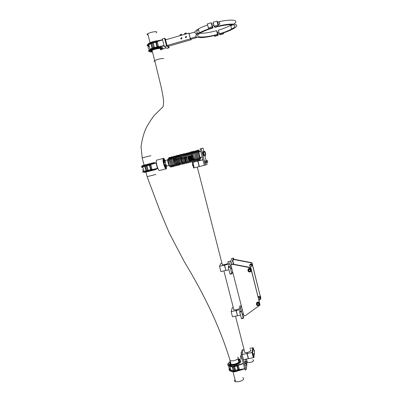 <?xml version="1.0" encoding="UTF-8"?>
<svg xmlns="http://www.w3.org/2000/svg" width="402" height="402" viewBox="0 0 402 402"><rect width="100%" height="100%" fill="white"/><g stroke="black" fill="none" stroke-linecap="round" stroke-linejoin="round"><path stroke-width="0.6" d="M243.054 314.666L242.828 313.781L243.019 314.681M243.843 315.806L245.632 315.429L260.059 305.023L250.717 267.827L232.637 264.315L230.838 264.712L243.843 315.806L243.285 318.349L241.471 318.726L239.728 312.118L241.205 305.435M241.356 318.495L243.17 318.118L241.542 311.736L239.728 312.118M239.667 311.645L241.481 311.269L242.064 308.811M241.481 311.269L241.542 311.736M259.37 303.445L259.179 302.947M260.059 305.023L250.783 267.561L232.738 264.059L230.838 264.712M250.717 267.827L250.783 267.561M232.637 264.315L232.738 264.059M231.1 267.722L231.326 268.616L231.1 267.722M230.095 266.576L233.487 258.084L231.773 258.471L228.271 266.983L230.095 266.576L230.15 267.028L228.326 267.43L228.271 266.983M233.487 258.084L233.904 259.526M232.647 271.817L231.929 273.777L230.105 274.179L228.326 267.43M229.979 273.913L231.803 273.511L230.15 267.028M231.803 273.511L231.929 273.777M251.883 265.551L252.104 265.184M251.878 265.732C252.32 264.622 251.928 264.013 250.702 263.903L249.783 265.194M260.034 297.972L260.265 297.56M260.069 298.178C260.441 297.073 260.024 296.49 258.818 296.425L258.139 296.857M259.009 300.314L260.918 298.932L251.908 262.998L234.456 259.622L232.718 260.009L233.798 264.265M260.918 298.932L251.969 262.752L234.547 259.38L232.718 260.009M249.843 264.606L249.863 265.029M245.125 362.664L245.466 363.343L245.28 361.745L244.934 361.061L245.125 362.664M244.049 349.564L243.059 349.76L242.16 354.509L246.079 369.79L246.893 364.73L246.446 362.986M246.089 361.589L245.481 359.217M241.105 354.72L242.16 354.509L243.059 349.76L242.024 349.966L241.105 354.72L245.029 369.996L246.079 369.79M235.492 371.634L235.361 371.272L238.391 370.327L240.904 369.885L235.487 371.649L244.733 368.84L235.492 371.634M236.964 365.895L237.954 369.724L238.421 369.755L238.361 370.081L235.361 371.272M235.331 371.026L235.497 370.227L234.547 366.564M237.311 365.544L234.14 366.554L237.235 365.815L238.25 369.79M243.336 363.398L234.044 366.041L234.23 365.172L234.07 366.282L243.381 363.584M240.823 361.599C240.089 363.152 237.894 364.343 234.23 365.172L234.271 365.162M244.717 368.78L240.904 369.885M239.632 360.986L239.341 360.936M238.939 360.549L239.532 360.694M237.954 369.724L235.497 370.227M244.692 368.684L238.537 369.724L238.466 369.458M237.2 365.714L243.396 363.639M238.537 369.724L238.451 370.564M237.195 365.579L242.979 363.78M238.421 369.755L237.391 365.76L238.301 365.463L237.336 365.534M238.301 365.463L239.25 369.157L238.351 369.483M239.225 369.292L238.27 365.594M228.723 366.408L228.929 367.343M229.21 368.177L229.024 367.699L229.155 368.187M228.974 367.398L229.09 367.679M234.461 370.373L230.984 370.433C229.813 370.111 229.316 369.589 229.482 368.855L229.698 368.348M229.045 369.785L229.582 370.599L231.607 371.483L234.12 371.785L234.039 371.468L231.537 371.212L229.522 370.368L229.009 369.126L229.266 368.544M227.783 364.931L228.321 365.73L230.336 366.584L232.848 366.87L232.768 366.554L230.266 366.312L228.261 365.498L227.753 364.282L227.999 363.73M230.567 365.398L234.23 365.172C230.964 365.755 229.125 365.433 228.713 364.207M232.738 366.307L234.044 366.041L232.768 366.554L228.376 365.267C227.572 364.589 227.723 363.745 228.833 362.74M234.436 366.594L235.431 371.543L234.12 371.785L235.466 371.644L233.763 371.925L233.587 371.508L235.346 371.207M230.431 370.257L230.12 369.443M229.748 370.714L229.592 370.162L231.607 371.483L234.155 371.885M230.281 371.011L233.708 371.895M229.627 368.026C228.934 368.895 228.934 369.599 229.637 370.136C230.351 370.719 231.688 371.096 233.647 371.257M235.426 370.418L234.537 370.669L233.552 366.855M232.884 366.971L232.492 367.006L232.889 366.976M232.436 366.981L228.949 366.101M229.16 364.549L229.622 365.172M228.376 365.267L230.341 366.584L232.482 367.006L232.376 366.343M229.034 367.564L229.21 368.197M228.693 366.539L228.874 367.152L228.793 366.634M228.803 366.936L228.793 366.639M246.677 362.343C246.878 363.006 246.934 362.961 246.838 362.207M246.828 362.805L246.491 361.514L245.28 361.75M246.325 364.483C246.532 365.157 246.587 365.101 246.486 364.318L246.416 364.011C246.215 363.503 246.19 363.659 246.325 364.483M246.481 364.946L246.245 363.725M247.592 355.162L247.853 356.172M248.376 358.212L248.305 358.659L243.466 359.614L242.16 354.509L246.999 353.549L247.17 352.519L244.823 352.584L235.497 316.168M248.305 358.659L246.999 353.549M247.275 352.916L247.17 352.519M253.858 357.564L252.556 352.448L252.024 352.554L252.717 347.83L253.235 347.73L254.511 352.745L253.858 357.564L253.33 357.669L252.024 352.554L253.33 357.669L248.481 358.624L247.175 353.514L252.024 352.554L252.717 347.83L249.823 348.408M247.175 353.514L247.346 352.484C250.742 351.454 251.677 350.524 250.155 349.71M252.556 352.448L253.235 347.73M241.311 355.519L241.929 357.926M254.496 351.162L254.295 350.273L254.496 351.162M254.436 351.087L254.29 350.363M254.014 354.715L253.808 353.81L254.014 354.715M253.953 354.644L253.798 353.891M199.905 160.539L196.337 161.428L199.905 160.539M247.305 362.282L247.155 361.684M252.722 359.78C254.099 360.328 253.717 361.122 251.577 362.157L247.421 362.725C246.456 362.443 246.331 361.951 247.039 361.242M197.598 161.026L201.774 159.981L197.598 161.026M236.637 312.314L236.899 313.339M233.286 307.53L232.291 307.741L231.145 311.615L236.009 310.59L236.235 309.751L233.899 309.927L223.894 270.873M237.431 315.414L236.009 310.59M231.145 311.615L232.477 316.796L237.336 315.781M236.316 310.068L236.235 309.751M241.094 305.877L239.084 306.304M240.491 315.123L237.517 315.746L236.185 310.555L236.411 309.711C239.843 308.706 240.818 307.912 239.346 307.334M236.185 310.555L240.145 309.721M225.06 267.028L225.326 268.074M221.909 263.119L220.909 263.345L219.507 266.275L224.396 265.184L224.683 264.551L222.351 264.843L197.317 167.081M225.864 270.184L224.396 265.184M219.507 266.275L220.864 271.546L225.748 270.461M228.919 269.757L225.924 270.425L224.577 265.144L229.477 264.054L230.668 261.159L227.743 261.818M224.577 265.144L224.859 264.511C228.326 263.531 229.346 262.878 227.929 262.556M198.523 163.267L198.799 164.348M199.693 160.463L192.839 162.383L194.246 167.85L199.186 166.609L197.784 161.132M199.688 160.448L192.839 162.383L194.246 167.85L193.709 167.986L192.302 162.519L194.849 161.669L192.302 162.519M202.874 159.644L197.965 161.086L202.925 159.835L204.322 165.322L199.367 166.564L197.965 161.086M256.546 303.917C256.401 302.957 256.793 302.314 257.732 301.992L259.265 302.369L259.612 304.435M259.129 304.45L258.772 303.455L257.712 303.239L257.014 304.012L257.37 305.002L258.431 305.224L259.129 304.45M257.134 303.877L257.421 304.671L258.476 304.892L259.059 304.254M258.476 304.892L258.431 305.224M257.421 304.671L257.37 305.002M248.054 270.144C247.994 269.179 248.436 268.571 249.381 268.31L250.808 268.702L251.074 270.923M250.647 270.682L250.285 269.677L249.22 269.461L248.516 270.25L248.878 271.255L249.943 271.471L250.647 270.682M248.637 270.119L248.949 270.983L250.009 271.199L250.597 270.541M250.009 271.199L249.943 271.471M248.949 270.983L248.878 271.255M258.717 299.168L259.632 298.993C260.169 297.716 259.737 297.219 258.34 297.505L258.31 297.53M258.28 297.415L258.702 297.204C259.999 297.339 260.33 297.952 259.692 299.033L258.737 299.234M260.712 297.626L260.36 296.224M259.999 297.872L260.22 297.244M251.446 266.36C251.979 265.064 251.546 264.561 250.144 264.863C249.607 266.159 250.044 266.662 251.446 266.36M250.089 264.772L250.582 264.546C251.838 264.732 252.144 265.35 251.506 266.41L251.024 266.637C249.763 266.456 249.451 265.833 250.089 264.772M252.577 265.179L252.225 263.762M251.868 265.426L252.084 264.792M250.044 264.27L249.933 264.928M239.527 361.463L238.351 360.629M239.014 361.745L238.607 361.629M230.341 361.473C228.045 363.031 227.899 364.147 229.909 364.815L229.768 365.222M229.753 364.775L229.703 365.202M228.592 364.036L230.014 365.237L234.657 365.026C238.999 363.815 241.044 362.393 240.798 360.765M230.014 365.237L229.909 364.815L234.547 364.604C240.401 362.71 242.009 361.031 239.366 359.564L238.034 359.408M239.255 360.423L238.657 360.262M238.989 361.514L238.642 361.463M230.914 363.694L230.617 363.996M230.653 362.694L229.999 363.825M204.673 160.966L205.563 163.001M204.578 160.986L205.472 163.398M206.417 160.715L206.156 160.408L206.266 161.393M206.472 162.172L206.854 162.825L206.854 162.458M205.975 160.453L205.914 161.011M202.874 152.514L202.96 153.137L202.874 152.514M203.92 151.604L203.04 148.142L201.206 148.554L205.407 165.051L207.146 164.277L206.588 162.895M205.889 160.478L206.156 160.408L204.919 155.524M201.206 148.554L200.121 148.83L204.322 165.322L205.407 165.051M192.769 165.75L192.513 164.87M192.618 164.75L192.885 165.815M205.462 163.026L205.02 161.252M206.251 161.498L206.432 162.383L206.156 161.524M207.633 162.262L206.754 162.483L206.316 160.74M207.683 161.865L207.457 160.835L207.683 161.865M168.9 160.152L169.579 160.046M197.905 158.86C197.99 162.971 194.543 148.328 196.975 151.81L197.035 151.715C194.191 147.293 198.251 164.212 197.965 158.845M199.111 158.559C199.216 162.664 195.764 148.011 198.181 151.499L199.588 158.438M171.629 165.513C171.553 170.925 167.433 154.237 170.644 158.408M172.815 165.212C172.759 170.619 168.639 153.926 171.835 158.102M174.006 164.91C173.965 170.317 169.85 153.619 173.026 157.8M175.192 165.297C174.483 168.046 171.368 153.413 174.217 157.494M175.408 160.102C176.724 165.222 176.664 166.348 175.237 163.493C173.95 159.81 173.84 154.745 175.408 157.192M176.317 159.036C177.965 163.242 177.88 167.116 176.553 163.498C175.217 159.946 174.965 154.313 176.604 156.886M177.528 158.79C179.161 163.011 179.066 166.8 177.749 163.172C176.423 159.604 176.177 154.016 177.8 156.584M178.739 158.544C180.357 162.78 180.252 166.483 178.945 162.845C177.629 159.257 177.382 153.715 178.996 156.277M181.176 163.704C180.644 166.835 177.372 151.83 180.191 155.976M181.171 158.061C182.664 163.398 182.719 164.77 181.342 162.182C180.051 158.564 179.805 153.122 181.387 155.669M183.573 163.056C183.116 166.363 179.774 151.192 182.588 155.368M184.774 162.735C184.357 166.132 180.98 150.876 183.784 155.061M184.835 157.363C186.257 162.624 186.292 163.895 184.94 161.172C183.679 157.504 183.448 152.227 184.985 154.755M187.176 162.081C186.84 165.674 183.387 150.232 186.186 154.453M188.372 161.75C188.081 165.448 184.593 149.911 187.387 154.147M188.508 156.705C189.86 161.865 189.87 163.016 188.543 160.147C187.317 156.423 187.096 151.333 188.588 153.84M189.739 156.494C190.975 161.021 191.076 162.413 190.045 160.654C189.056 158.257 188.221 152.725 189.106 152.871M190.508 161.323L190.292 162.091C190.171 162.936 189.628 162.287 188.664 160.152L187.734 155.7L188.116 152.76L189.211 152.896L189.794 153.539M189.87 153.659L190.02 153.941M190.97 156.288C192.267 161.368 192.256 162.423 190.945 159.448C189.739 155.695 189.533 150.74 191 153.232M191.056 153.333L191.236 153.659M192.206 156.092C193.473 161.122 193.447 162.122 192.146 159.091C190.955 155.323 190.754 150.443 192.201 152.931M194.362 159.85C194.518 164.931 190.548 148.268 193.407 152.624M193.442 152.68L194.754 159.659M195.553 159.458C195.809 164.825 191.744 147.941 194.618 152.318M194.638 152.358L195.96 159.353M196.759 159.152C197.03 164.518 192.965 147.619 195.824 152.016M195.834 152.036L197.166 159.051M199.171 158.544C199.477 163.9 195.422 147.011 198.236 151.393M199.744 151.76L199.648 151.71C198.678 149.966 198.07 149.489 197.819 150.283C196.874 151.072 197.93 156.735 198.543 158.107C199.302 159.79 199.769 160.303 199.945 159.654L200.146 158.298M174.679 160.172L174.965 161.659M169.086 165.508L167.036 166.026L166.172 165.207C165.393 163.187 165.101 161.634 165.292 160.539L165.589 160.463M175.659 164.493L169.855 165.961C169.639 166.333 169.292 165.996 168.815 164.956C167.87 162.498 167.513 160.599 167.74 159.262L168.091 159.172M176.046 164.212L175.996 164.408C175.795 164.775 175.463 164.438 174.991 163.393C174.066 160.921 173.704 159.021 173.9 157.69M174.689 158.247L174.915 158.73M199.161 151.906L198.935 152.74C199.467 155.8 200.02 157.398 200.588 157.529L202.231 157.112M199.372 151.85L198.764 151.353L198.749 152.303C199.402 156.031 200.075 157.976 200.769 158.137L200.799 157.473M192.794 152.876L192.488 153.896C193.121 157.624 193.809 159.564 194.543 159.715L200.508 158.202M204.507 155.629L204.432 155.881C203.779 154.881 203.387 153.458 203.266 151.609L203.518 151.71M204.075 155.971C203.417 154.971 203.03 153.549 202.904 151.7L202.965 151.614M205.754 155.313L204.322 155.674L203.779 154.448L203.432 151.73L204.859 151.368L205.402 152.599L205.754 155.313L205.216 154.082L204.859 151.368M203.779 154.448L205.216 154.082M203.332 152.469L204.769 152.107M166.262 165.403C166.649 168.508 166.287 169.282 165.177 167.714L163.312 161.865C162.956 157.88 163.594 157.72 165.217 161.378M165.659 168.378L165.82 165.222M165.634 165.272L165.614 168.327M165.207 161.056C164.287 158.705 163.599 157.845 163.147 158.483C162.825 159.443 162.991 161.267 163.654 163.951C164.795 167.805 165.714 169.413 166.423 168.77L166.413 165.684M157.076 160.036L156.484 160.187C156.132 161.152 156.288 162.976 156.951 165.654C158.097 169.498 159.046 171.091 159.795 170.443L165.86 168.915M165.317 165.348L165.493 168.192M165.855 168.177L165.77 168.468M165.388 168.051L165.257 165.363L165.388 168.051M164.353 161.89L163.157 159.468L164.353 161.89M163.177 159.298L164.413 161.875M163.212 159.117C163.664 159.353 164.167 160.247 164.73 161.795M164.915 161.745C164.252 159.936 163.689 159.036 163.232 159.051M163.8 161.498L163.162 160.644M165.036 167.458L165.106 165.85M164.825 167.021L164.966 165.971M163.981 161.534L163.137 160.162M165.167 165.388L165.096 165.87C164.8 166.132 164.418 165.463 163.946 163.86L163.735 161.584L164.262 161.911M163.323 161.931L163.619 161.614M166.142 165.142L164.961 165.438L164.343 164.765L163.88 162.011M165.237 161.664L164.056 161.966M163.85 162.87L165.358 162.488M164.865 165.925L164.338 165.82M165.85 164.383L164.343 164.765M157.102 166.192L156.815 165.111M150.077 165.287L149.931 164.745L156.051 163.011L157.483 168.483L157.901 168.493M142.69 172.126L147.871 171.167L147.705 170.709L150.866 169.84L150.931 170.096L153.499 169.483L148.388 171.011M149.423 165.142L150.629 169.704L151.052 169.594L147.705 170.709M147.7 170.513L148.167 170.378L146.936 165.735M149.655 165.086L146.368 165.674L150.886 165.096L149.921 165.328L151.052 169.594M146.368 165.674L146.8 165.835L147.996 170.347L147.67 170.453L147.78 170.996L146.554 171.488M156.021 162.8L141.253 166.724L141.318 166.971L145.162 166.242L141.454 167.106L144.549 165.704L144.81 166.322M152.509 169.523L150.911 169.951M156.378 162.704L156.026 162.795M157.649 167.865L157.277 166.775M156.679 164.518L156.323 163.423M157.483 168.483L153.499 169.483M156.373 162.679L146.815 165.056M150.629 169.704L148.167 170.378M157.473 168.403L151.268 169.8L151.127 169.262M151.268 169.8L150.931 170.096M150.876 169.639L149.67 165.081M149.564 164.915L149.499 164.664L149.931 164.745M150.866 169.84L147.69 170.518M150.886 165.096L151.931 169.041L150.971 169.302M151.85 169.061L150.81 165.116M143.881 170.971L143.358 171.071M142.363 167.332L142.881 167.207M142.514 170.131L142.323 169.634L142.459 170.147M147.077 170.584L142.76 171.694L146.368 170.79L142.635 171.92L142.836 172.302M144.474 171.83L144.067 171.94M147.996 170.347L147.077 170.594L145.876 166.066M146.388 165.745L145.072 166.071L144.981 165.73L146.278 165.202L141.253 166.724M146.207 171.569L145.946 170.95L144.373 171.493L144.454 171.785L146.464 171.317L146.373 170.981L147.685 170.634M154.358 162.534L142.006 165.679M142.906 165.925L143.514 165.775M142.459 167.373L142.896 167.262M142.529 167.644L142.966 167.528M143.313 170.579L143.745 170.458M143.383 170.845L143.815 170.724M155.288 169.227L144.519 171.986M155.278 169.207L143.735 172.182M156.187 169.468L144.665 172.398M233.291 263.456L233.266 263.853L233.291 263.456M233.266 264.159L233.16 263.295M230.798 25.854L232.758 24.773M233.828 24.075C239.672 20.19 232.351 18.733 219.19 21.698M214.658 27.045L214.899 27.391C230.321 23.02 240.547 24.366 231.582 29.065C228.502 30.743 224.411 32.346 219.311 33.863L219.517 34.165C225.17 32.492 229.698 30.718 233.115 28.859C242.994 23.693 231.723 22.19 214.658 27.045L214.653 27.019M219.311 33.863L218.402 30.16C223.502 28.632 227.592 27.014 230.663 25.301L231.678 24.688M217.412 21.793L217 21.13L213.13 22.246L214.12 26.251L214.648 27.024L218.552 26.024L217.984 25.14L217 21.13M217.984 25.14L214.12 26.251M223.05 33.075L223.532 33.833L219.979 34.843L219.532 34.185L223.045 33.064M223.321 32.969L223.532 33.833M212.065 24.215L211.764 23.623L211.919 24.256M207.603 24.964C203.774 26.306 200.693 27.637 198.367 28.964C195 30.959 194.035 32.401 195.472 33.281M196.06 33.532L197.764 33.848M196.588 37.205L196.573 37.145C200.271 38.235 207.321 37.411 217.733 34.678L216.608 30.673C209.648 32.542 204.08 33.416 199.905 33.296M217.733 34.678L217.522 34.376C203.136 38.476 191.794 37.667 200.884 32.708C203.844 31.07 207.879 29.482 212.985 27.939L212.743 27.592C207.085 29.296 202.618 31.054 199.342 32.869C196.498 34.502 195.357 35.763 195.92 36.657M212.743 27.592L212.311 25.839M217.522 34.376L216.608 30.673M212.985 27.939L212.457 25.798M198.794 33.185C196.081 32.728 195.995 31.557 198.548 29.673M217.794 33.979L217.417 32.527M218.206 35.351L217.743 34.693L214.11 35.617L214.663 36.356L218.206 35.351L217.864 33.959M217.502 32.502L216.829 31.009L217.743 34.693M208.98 28.773L208.331 27.914L212.186 26.803L212.728 27.572L208.98 28.773M212.186 26.803L211.201 22.803L207.342 23.919L208.331 27.914M211.201 22.803L211.909 24.261M212.301 25.844L212.728 27.572M190.267 38.451L195.965 36.823L196.684 37.577L196.538 37.009M190.985 39.2L196.684 37.577M196.005 33.306L196.417 34.964M195.819 36.25L195.965 36.823M189.071 33.688L194.769 32.054M217.728 22.055L218.392 24.622M217.281 21.829L218.12 25.05M219.718 24.241L218.351 24.633L217.683 22.065M219.442 22.406L219.728 23.587L219.391 22.422M182.011 38.165L181.498 37.667L180.734 38.532L181.252 39.029L182.011 38.165M180.98 38.909L180.805 38.592L181.563 37.728L181.84 37.853M186.583 36.858L186.066 36.361L185.302 37.225L185.819 37.718L186.583 36.858M185.533 37.587L185.367 37.285L186.131 36.421L186.422 36.557M166.121 42.009L167.207 46.26L168.343 47.064L168.865 46.114L167.74 45.3L190.322 38.848L191.236 39.728L168.865 46.114M189.357 33.607L188.885 33.13L166.287 39.622L165.368 39.074L166.126 42.024M168.755 46.315L169.131 47.778L166.493 45.908L164.539 38.29L166.292 39.622M188.885 33.13L190.322 38.848M191.236 39.728L191.096 39.17M189.136 33.667L190.287 38.527L191.056 39.18M167.207 46.26L167.74 45.3M169.131 47.778L166.996 48.386L164.307 46.531L162.358 38.919L164.539 38.29M164.307 46.531L166.493 45.908M162.519 47.707C161.539 47.145 158.936 47.426 154.705 48.562L154.026 47.722L159.981 46.587L154.102 48.029M157.277 46.898L154.026 47.722M154.378 47.466L153.212 42.949L152.75 42.642L156.222 42.059L153.212 42.949M156.036 41.934L152.75 42.642M152.654 42.421L153.082 42.929L154.262 47.496M147.338 45.868L147.388 45.114L152.559 41.964L162.559 39.708L152.559 41.959L162.584 39.808M160.926 48.612L161.207 48.456M164.081 45.642L159.981 46.587M155.78 42.25L156.956 46.813M158.358 46.325L157.378 46.547L156.298 42.366L157.293 42.175L158.358 46.325L157.378 46.547L157.453 46.853L154.006 47.562M156.413 42.336L156.303 41.898L162.609 39.904M157.604 46.944L157.509 46.587M164.061 45.572L157.348 47.16M157.232 46.743L156.036 42.109M155.941 41.713L156.303 41.898M156.298 42.366L156.222 42.059M158.282 46.275L157.217 42.125M148.177 47.476L148.243 47.758M148.459 48.245L148.574 49.024M148.243 46.044L147.956 45.923C147.514 45.652 147.79 45.22 148.785 44.627L152.172 43.316M150.363 49.26L150.031 49.441M148.745 51.295L148.805 50.582L152.745 48.401L152.654 48.044L150.333 49.16L148.735 50.32L148.569 50.948M151.202 42.366L152.559 41.964L148.911 43.657L147.318 44.853L147.152 45.511M154.092 47.542L154.197 48.245L154.705 48.562C151.75 49.401 150.087 50.18 149.72 50.893M149.031 50.737L148.886 50.702C148.479 51.26 148.785 51.582 149.805 51.667C148.815 51.526 148.559 51.22 149.031 50.737L152.474 48.742L152.288 48.014L154.006 47.647M152.474 48.742L164.127 45.813M152.629 47.888L150.333 49.16L150.413 49.466L148.886 50.702L148.866 50.099L152.227 48.039M153.082 42.929L152.132 43.15L153.303 47.687M147.614 45.275C147.142 45.793 147.408 46.114 148.408 46.25C147.323 46.084 147.006 45.743 147.469 45.235L151.046 43.22L152.77 42.718M148.554 44.27L150.172 43.351M151.046 43.22L150.77 42.577L148.911 43.657L148.991 43.964L147.388 45.114L147.449 44.637L150.8 42.522M148.408 48.28L148.544 48.788L148.464 48.265M148.413 48.431L148.604 48.944M148.544 48.853L148.479 48.567M148.112 47.185L148.177 47.451M148.107 47.255L148.253 47.823M151.263 50.863L152.217 51.014M151.67 50.587L152.162 50.813M151.77 50.531L152.112 50.622M158.468 40.627C154.75 41.029 151.539 41.914 148.84 43.28L147.901 44.336M161.021 48.969L161.478 48.677M162.629 48.17C163.976 46.526 153.936 48.185 150.624 50.175L150.619 50.175C149.7 50.707 149.443 51.099 149.845 51.355M160.624 49.928L161.84 49.351C166.549 46.863 154.936 48.185 150.75 50.647L150.745 50.647C149.077 51.712 149.65 52.154 152.458 51.964M149.031 45.577C148.127 46.23 148.227 46.632 149.343 46.778M148.961 45.29L148.428 46.215M148.433 45.089L148.931 45.19M160.453 48.944L161.127 48.426M229.723 359.569L230.065 360.514M147.067 176.684L155.911 174.438M229.894 360.84L233.381 360.83C237.848 359.534 239.28 358.272 237.672 357.041M154.911 61.315L154.604 61.23M154.066 61.38L154.685 60.556L157.79 59.411C160.81 58.617 162.79 58.36 163.72 58.657M142.087 157.931L150.956 155.659M148.047 34.904C146.79 34.783 146.685 34.381 147.73 33.688L150.825 32.441C155.875 31.286 157.679 31.426 156.237 32.874M147.981 34.652L147.795 33.939M235.165 380.091L235.482 381.307M235.054 379.659C234.16 380.639 234.341 381.332 235.592 381.744L238.778 381.714C243.446 380.297 244.763 378.925 242.723 377.594M239.627 361.147L239.306 361.061M237.969 359.152L242.15 358.785L237.964 359.142M244.175 368.729L238.421 370.317M239.572 364.72L237.135 365.478M233.26 370.584L232.331 366.996M228.487 365.845L228.331 365.292C227.522 364.624 227.693 363.765 228.854 362.704M230.743 369.508L230.346 369.232M235.316 370.961L234.009 371.227M232.904 366.976L234.16 366.624M232.602 367.011L233.517 370.554M229.627 368.011C228.919 368.885 228.904 369.604 229.592 370.162L229.637 370.136M241.225 352.413L241.316 353.639M241.27 353.855L241.125 352.559M240.532 355.966L240.888 357.78M240.708 357.69L240.426 356.117M256.984 305.394C256.059 304.188 256.28 303.264 257.637 302.611L259.174 302.987C260.094 304.188 259.878 305.113 258.531 305.766L256.989 305.404M259.079 303.118C256.898 302.565 256.225 303.309 257.064 305.339C259.245 305.897 259.918 305.153 259.079 303.118M248.491 271.662C247.547 270.385 247.803 269.435 249.25 268.812L250.687 269.204C251.632 270.476 251.381 271.425 249.938 272.053L248.496 271.667M250.592 269.33C248.401 268.787 247.722 269.541 248.572 271.601C250.763 272.144 251.441 271.39 250.592 269.33M260.752 297.184L260.149 295.395M252.617 264.928L252.039 263.039M230.487 362.041C228.758 364.066 230.115 364.77 234.567 364.152C239.567 362.488 240.773 361.096 238.18 359.976M230.592 362.443C229.813 363.167 229.728 363.75 230.346 364.192M239.391 361.689L238.285 360.378M206.417 162.79L205.985 161.026M206.07 161.117L206.507 162.634L206.07 161.117M207.739 162.117L207.236 160.483M207.779 161.835L207.362 160.865L207.779 161.835M200.317 158.252C200.312 162.413 196.824 146.263 199.709 151.765M200.377 158.237C200.558 163.679 196.477 145.147 199.784 151.75M170.353 165.835C170.096 170.001 166.599 155.484 169.393 158.84M147.871 171.167L157.554 168.599M156.941 168.468L150.931 169.9L157.076 168.443M149.589 164.835L155.559 163.202M152.041 163.971L149.499 164.664M145.931 170.885L144.725 166.348M147.68 170.443L146.368 170.79M146.479 165.915L145.162 166.242M144.976 166.287L146.182 170.82M147.67 170.453L146.021 170.88M144.63 165.629L144.966 165.549M219.758 24.226L219.08 21.638M219.231 21.778L219.854 24.045L219.231 21.778M181.754 34.451L180.111 34.969M180.016 34.758L181.578 34.306M186.302 33.14L184.659 33.662M184.563 33.451L186.131 32.999M166.187 47.828L161.8 49.371M155.966 41.667L162.106 40.115M158.488 40.788L155.875 41.446M152.087 48.155L150.931 43.682M150.644 50.265L151.117 50.29M154.102 48.024L152.835 48.617M152.675 42.501L151.408 43.094M151.192 43.597L152.333 48.009M160.544 49.622L160.79 49.491C164.725 47.441 155.207 48.511 151.765 50.531C150.554 51.275 150.755 51.652 152.383 51.657M156.036 49.009C160.775 48.15 162.267 48.22 160.524 49.22L161.277 48.476M151.177 50.938L152.288 51.29M240.662 361.906C240.326 363.277 235.507 365.101 234.235 365.152M234.2 366.659L237.24 365.82M229.959 366.483L230.984 370.433M230.838 370.393L230.17 369.483M245.491 363.172L246.768 362.921M244.939 365.353L246.416 365.061M244.582 363.946L246.14 363.639M250.888 350.685L250.426 350.78M241.28 353.815L241.175 352.438L241.562 352.363M252.923 353.901L253.697 353.745M240.853 357.795L240.481 355.996L241.3 355.83M247.421 362.725L246.471 359.021M257.732 301.992L257.637 302.611C256.31 303.284 256.099 304.213 256.999 305.399L258.531 305.766M249.381 268.31L249.25 268.812C247.833 269.456 247.587 270.405 248.506 271.662L249.938 272.053M258.823 296.42L258.702 297.204M250.747 263.893L250.582 264.546M238.808 360.262C239.703 359.524 240.697 362.865 234.567 364.142L231.14 364.393M204.95 161.272L206.1 161.091M192.859 164.689L192.573 164.765M206.256 160.755L207.382 160.579M170.76 165.73L169.458 160.946L169.463 158.825M171.95 165.428L171.679 164.704C170.84 161.865 170.428 159.82 170.443 158.574M173.146 165.127L172.885 164.408C172.398 163.478 171.493 158.539 171.639 158.267M174.337 164.825L174.071 164.061C173.553 163.031 172.719 158.242 172.835 157.961L173.046 157.911M175.533 164.524L175.252 163.699C174.704 162.473 173.971 158.167 174.036 157.659M175.161 159.358L176.483 163.478C175.991 162.508 175.106 157.519 175.237 157.353L175.528 157.418M176.307 158.941L177.669 163.122C177.136 161.981 176.357 157.373 176.438 157.046M177.518 158.684L179.181 163.649L177.639 156.74M178.729 158.428L180.101 162.574C179.207 159.84 178.855 157.021 178.84 156.433L179.141 156.534M179.94 158.177L181.518 163.011L180.046 156.127M180.754 156.991L182.553 162.066C182.116 161.257 181.106 155.82 181.247 155.82L181.553 155.946M182.372 157.674L183.915 162.403L182.453 155.514M183.588 157.428L185.116 162.096L183.659 155.202M184.809 157.187L186.317 161.795L184.865 154.896M186.031 156.946L187.523 161.488L186.071 154.589M188.724 161.187L187.277 154.283L187.598 154.484M188.478 156.473L189.93 160.88L188.488 153.971M189.699 156.242L191.131 160.574L189.699 153.664L190.02 153.906M190.93 156.011L192.337 160.272L190.91 153.358M191.141 153.458L193.543 159.966L192.116 153.046M198.377 158.745L196.97 151.81C196.623 150.856 196.096 150.554 195.392 150.901L195.03 153.76L195.945 158.262C196.89 160.453 197.417 161.122 197.528 160.262L197.729 159.458M198.297 151.474L198.186 151.499C197.829 150.544 197.307 150.242 196.603 150.594L196.251 153.443L197.186 158.011C198.106 160.142 198.623 160.79 198.734 159.961L198.94 158.599M180.247 156.102L180.423 156.353M186.292 154.629L186.473 154.926M171.383 166.197L171.136 166.936L170.403 166.986C170.061 167.071 168.875 163.79 168.865 163.428C168.307 162.589 168.307 160.669 168.86 157.674C169.694 157.338 170.282 157.619 170.624 158.529M172.604 165.518L172.327 166.634C172.151 167.438 171.559 166.81 170.554 164.75L169.599 160.303L170.056 157.373L171.141 157.388M173.764 165.599L173.518 166.333C173.357 167.162 172.765 166.518 171.734 164.393L170.8 159.986L171.257 157.066C171.548 156.529 172.131 156.815 173.006 157.921M174.955 165.297L174.714 166.031C174.689 166.825 173.232 165.84 172.548 162.79C171.88 161.152 171.85 159.142 172.458 156.76L173.538 156.79M176.146 164.996L175.905 165.73C175.754 166.287 175.287 165.941 174.503 164.694C173.101 160.629 172.815 157.88 173.654 156.453C173.92 155.795 174.568 156.202 175.589 157.659M177.337 164.689L177.101 165.428C176.915 166.167 176.357 165.589 175.423 163.689C174.835 162.257 173.795 157.443 174.855 156.147L175.94 156.192M178.528 164.388L178.297 165.121C178.146 165.951 177.568 165.312 176.568 163.212L175.619 158.7L176.056 155.84C176.312 155.162 176.96 155.584 178.001 157.107M179.724 164.086L179.493 164.82C179.327 165.624 178.759 164.996 177.784 162.941L176.83 158.483L177.262 155.534C177.518 154.855 178.166 155.283 179.197 156.805M180.92 163.78L180.689 164.518L179.975 164.544C179.629 164.559 178.478 161.192 178.488 160.87C177.935 159.85 177.93 157.966 178.463 155.222L179.553 155.293M182.116 163.473L181.885 164.217L181.207 164.267C180.91 164.408 179.744 161.076 179.729 160.7C179.186 159.875 179.166 157.946 179.669 154.916C179.93 154.267 180.558 154.675 181.553 156.137M183.332 162.488L183.086 163.915C182.935 164.453 182.488 164.122 181.754 162.91C180.342 158.695 180.046 155.926 180.875 154.609C181.131 153.956 181.759 154.368 182.754 155.84M184.528 162.142L184.287 163.609C184.111 164.348 183.573 163.77 182.674 161.885C182.116 160.594 181.051 155.443 182.076 154.303L183.166 154.393M184.925 157.946C185.744 160.79 185.93 162.579 185.483 163.307L184.86 163.393C184.598 163.524 183.573 160.825 183.397 159.936C182.764 158.348 182.729 156.368 183.287 153.991C183.684 153.338 184.312 153.765 185.171 155.278M186.905 162.252L186.684 163.006C186.427 163.926 185.774 162.951 184.729 160.076C184.051 158.579 183.97 156.448 184.493 153.685L185.583 153.795M188.106 161.941L187.885 162.699C187.759 163.539 187.211 162.895 186.237 160.76L185.307 156.323L185.699 153.378L186.794 153.494M189.307 161.634L189.091 162.398C188.97 163.247 188.422 162.594 187.443 160.438L186.513 155.941L186.91 153.067L188.005 153.197M191.709 161.016L191.498 161.79C191.382 162.654 190.834 161.981 189.855 159.77L188.945 155.358L189.327 152.448L190.427 152.594M192.91 160.705L192.699 161.483C192.563 162.282 192.03 161.649 191.111 159.589L190.141 154.745L190.538 152.142C190.9 151.423 191.538 151.911 192.452 153.609M194.116 160.393L193.905 161.177L193.297 161.237C193.06 161.468 191.925 158.147 191.88 157.684C191.342 156.735 191.297 154.785 191.749 151.83C192.181 151.333 192.719 151.634 193.357 152.73M195.322 160.081L195.111 160.875C194.98 161.674 194.457 161.041 193.548 158.986L192.598 154.423L192.965 151.524C193.392 151.021 193.925 151.323 194.563 152.423M196.523 159.77L196.317 160.569L195.769 160.669C195.528 160.765 194.668 158.569 194.382 157.338C193.784 156.097 193.719 154.056 194.176 151.212L195.282 151.398M176.624 157.082L176.795 157.383M167.74 159.262L173.202 157.87M165.292 160.539L167.639 159.941M193.684 152.649L192.518 152.946M200.799 151.489L198.945 151.961M202.904 151.7L203.266 151.609M163.147 158.483L156.484 160.187M163.735 161.584L163.383 161.674M142.775 166.815L143.991 171.383M143.569 171.036L143.871 170.94M144.564 172.026L144.685 172.473M142.821 165.468L142.941 165.92M231.582 29.065L230.663 25.301M199.342 32.869L198.367 28.964M217.562 21.783L217.256 21.874M213.904 25.381L211.975 25.934M213.512 23.798L211.583 24.356M219.231 21.768L217.643 22.08M217.361 32.542L218.879 32.11M217.738 33.994L219.236 33.567M180.272 35.602L180.056 34.748L181.639 34.306M184.819 34.296L184.603 33.441L186.186 32.999M162.177 47.582C160.529 47.32 158.398 47.547 155.795 48.26M163.78 45.602L157.328 46.999M148.785 44.627L150.011 49.351M148.343 44.903L148.82 45.265M148.84 43.28L148.936 43.642M150.624 50.175L150.75 50.647M147.157 176.764L159.89 210.688L169.373 233.25L184.201 261.551C203.568 293.385 219.859 326.519 230.215 360.931M154.725 60.536L161.519 88.525L163.187 97.54C163.72 102.259 163.614 105.384 162.87 106.917L154.675 114.982C151.855 118.384 149.092 122.565 146.383 127.534C143.81 132.967 142.032 139.363 141.037 146.72L142.213 157.82M230.195 360.926L231.095 364.388M233.024 371.84L235.592 381.744M142.167 157.835L144.107 165.142M145.966 172.162L147.187 176.759M154.685 60.556L152.051 50.381M150.057 42.682L147.73 33.688"/></g></svg>
